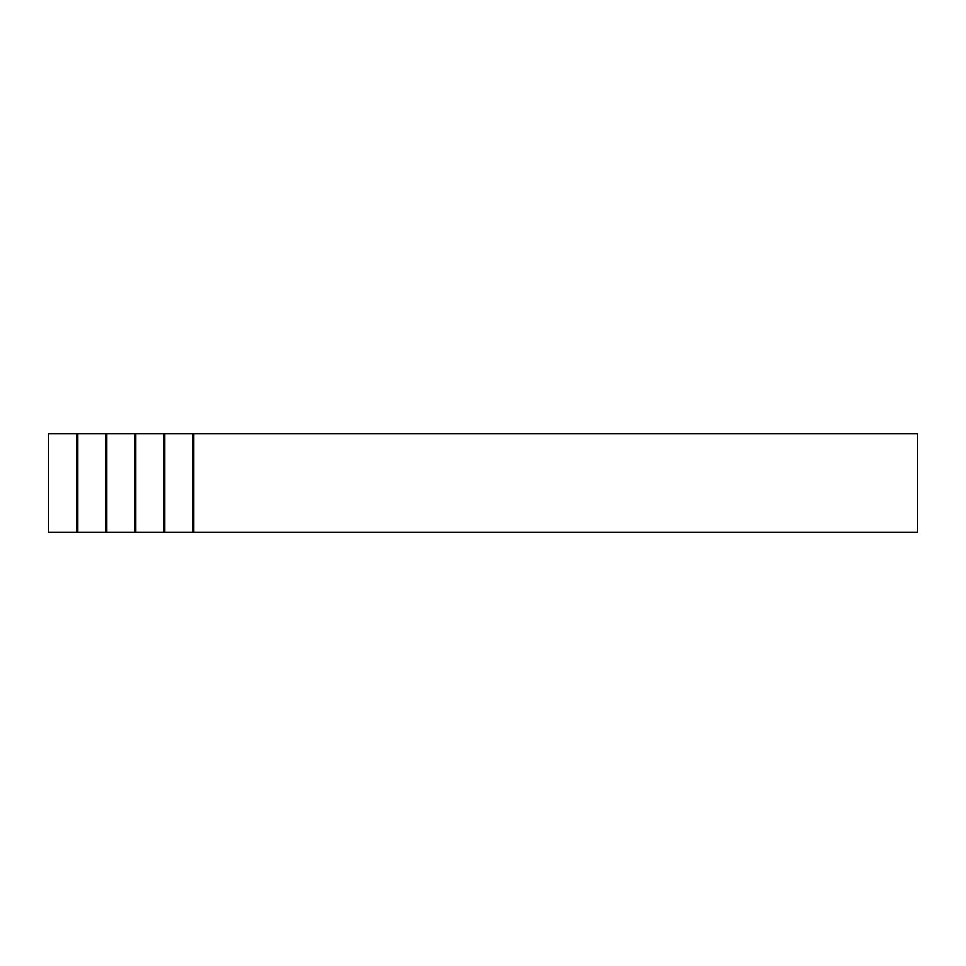 <?xml version="1.0" encoding="UTF-8"?>
<svg xmlns="http://www.w3.org/2000/svg" width="966" height="966" viewBox="0 0 966 966"><rect width="100%" height="100%" fill="white"/><g stroke="black" fill="none" stroke-linecap="round" stroke-linejoin="round"><path stroke-width="1.45" d="M76.7 433.734L48.3 433.734L48.3 532.266L77.86 532.266L77.86 433.734L76.7 433.734L76.7 532.266M193.78 433.734L917.7 433.734L917.7 532.266L193.78 532.266L193.78 433.734L192.62 433.734L192.62 532.266L193.78 532.266M192.62 433.734L164.8 433.734L164.8 532.266L192.62 532.266M164.8 433.734L163.64 433.734L163.64 532.266L164.8 532.266M163.64 433.734L135.82 433.734L135.82 532.266L163.64 532.266M135.82 433.734L134.66 433.734L134.66 532.266L135.82 532.266M134.66 433.734L106.84 433.734L106.84 532.266L134.66 532.266M106.84 433.734L105.68 433.734L105.68 532.266L106.84 532.266M105.68 433.734L77.86 433.734M105.68 532.266L77.86 532.266"/></g></svg>
